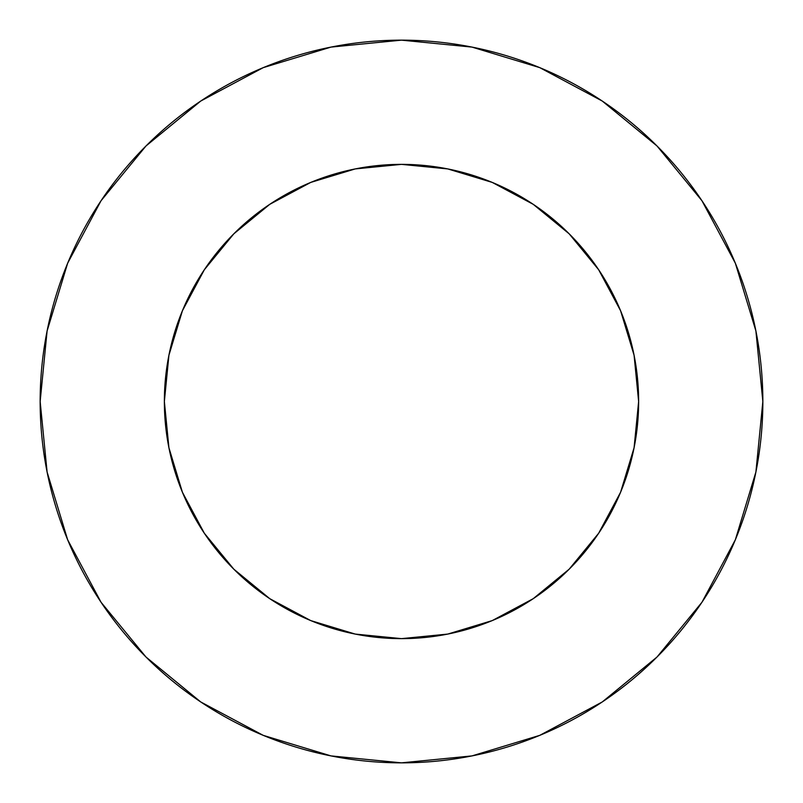 <?xml version="1.0" encoding="UTF-8"?>
<svg xmlns="http://www.w3.org/2000/svg" width="803" height="803" viewBox="0 0 803 803"><rect width="100%" height="100%" fill="white"/><g stroke="black" fill="none" stroke-linecap="round" stroke-linejoin="round"><path stroke-width="1.2" d="M310.751 620.589L355.237 634.079L401.5 638.636L447.763 634.079L492.249 620.589L533.242 598.667L569.176 569.176L598.667 533.242L620.589 492.249L634.079 447.763L638.636 401.5L634.079 355.237L620.589 310.751L598.667 269.758L569.176 233.824L533.242 204.333L492.249 182.411L447.763 168.921L401.5 164.364L355.237 168.921L310.751 182.411L269.758 204.333L233.824 233.824L204.333 269.758L182.411 310.751L168.921 355.237L164.364 401.5A237.136 237.136 0 0 1 401.5 164.364A237.136 237.136 0 0 1 638.636 401.5A237.136 237.136 0 0 1 401.5 638.636A237.136 237.136 0 0 1 164.364 401.5L168.921 447.763L182.411 492.249L204.333 533.242L233.824 569.176L269.758 598.667L310.751 620.589L271.063 599.54M40.15 401.5A361.35 361.35 0 0 1 401.5 40.15A361.35 361.35 0 0 1 762.85 401.5A361.35 361.35 0 0 1 401.5 762.85A361.35 361.35 0 0 1 40.15 401.5L47.096 471.993L67.653 539.787L101.048 602.26L145.985 657.015L200.74 701.952L263.213 735.347L331.007 755.904L401.5 762.85L471.993 755.904L539.787 735.347L602.26 701.952L657.015 657.015L701.952 602.26L735.347 539.787L755.904 471.993L762.85 401.5L755.904 331.007L735.347 263.213L701.952 200.74L657.015 145.985L602.26 101.048L539.787 67.653L471.993 47.096L401.5 40.15L331.007 47.096L263.213 67.653L200.74 101.048L145.985 145.985L101.048 200.74L67.653 263.213L47.096 331.007L40.15 401.5M620.589 492.249L599.54 531.937M182.411 310.751L203.46 271.063M492.249 182.411L531.937 203.46M701.952 200.74L657.015 145.985L602.35 101.118M200.74 101.048L145.985 145.985L101.118 200.65M101.048 602.26L145.985 657.015L200.65 701.882M602.26 701.952L657.015 657.015L701.882 602.35"/></g></svg>
